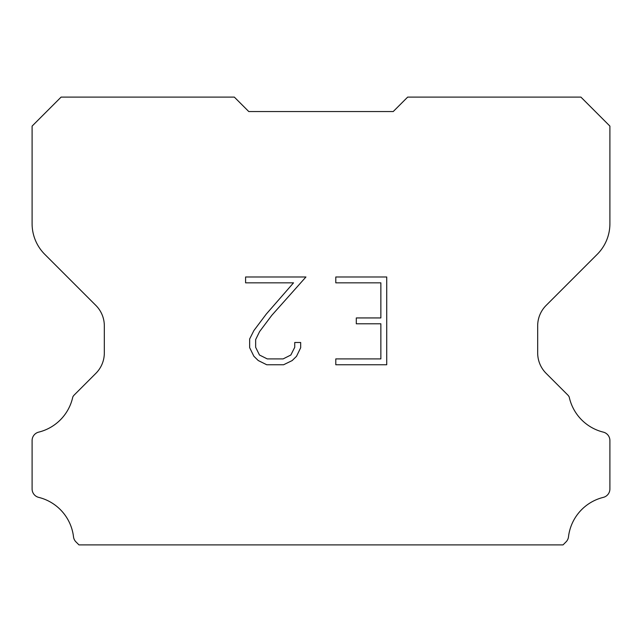 <?xml version="1.0" encoding="UTF-8"?>
<svg xmlns="http://www.w3.org/2000/svg" width="642" height="642" viewBox="0 0 642 642"><rect width="100%" height="100%" fill="white"/><g stroke="black" fill="none" stroke-linecap="round" stroke-linejoin="round"><path stroke-width="0.96" d="M380.867 358.902L380.867 323.793L356.302 323.793L356.302 317.942L380.867 317.942L380.867 282.833L335.79 282.833L335.79 276.983L386.725 276.983L386.725 364.752L335.79 364.752L335.79 358.902L380.867 358.902M300.673 342.491L300.673 347.755L296.508 356.326L292.166 360.579L283.587 364.752L266.735 364.752L258.22 360.515L253.879 356.238L249.65 347.667L249.65 338.984L253.879 330.582L266.278 314.074L293.53 282.833L245.589 282.833L245.589 276.983L305.937 276.983L271.767 315.366L259.593 331.585L255.652 339.594L255.652 347.298L259.48 355.018L267.249 358.902L283.138 358.902L290.85 355.01L294.734 347.298L294.734 342.491L300.673 342.491M248.775 111.547L234.33 97.102L61.094 97.102L32.1 126.097L32.1 223.713A43.335 43.335 0 0 0 44.796 254.352L95.867 305.423A28.89 28.89 0 0 1 104.325 325.847L104.325 352.931A28.89 28.89 0 0 1 95.867 373.355L74.311 394.91A8.466 8.466 0 0 0 72.795 396.965A46.224 46.224 0 0 1 38.689 432.13A8.667 8.667 0 0 0 32.1 440.548L32.1 488.963A8.667 8.667 0 0 0 38.689 497.373A46.224 46.224 0 0 1 73.509 536.816A8.667 8.667 0 0 0 76.221 542.145L78.974 544.898L563.026 544.898L565.779 542.145A8.667 8.667 0 0 0 568.491 536.816A46.224 46.224 0 0 1 603.311 497.373A8.667 8.667 0 0 0 609.9 488.963L609.9 440.548A8.667 8.667 0 0 0 603.311 432.13A46.224 46.224 0 0 1 569.205 396.965A8.466 8.466 0 0 0 567.688 394.91L546.133 373.355A28.89 28.89 0 0 1 537.675 352.931L537.675 325.847A28.89 28.89 0 0 1 546.133 305.423L597.204 254.352A43.335 43.335 0 0 0 609.9 223.713L609.9 126.097L580.906 97.102L407.67 97.102L393.225 111.547L248.775 111.547"/></g></svg>
